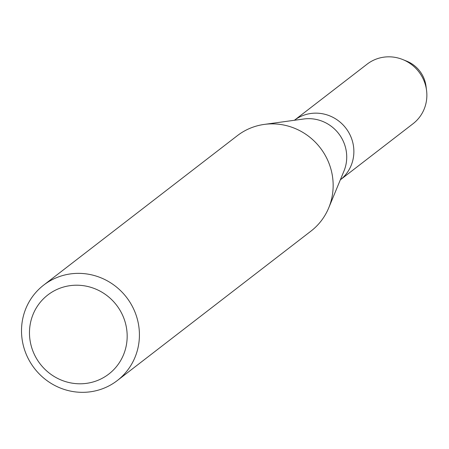 <?xml version="1.0" encoding="UTF-8"?>
<svg xmlns="http://www.w3.org/2000/svg" width="449" height="449" viewBox="0 0 449 449"><rect width="100%" height="100%" fill="white"/><g stroke="black" fill="none" stroke-linecap="round" stroke-linejoin="round"><path stroke-width="0.67" d="M43.648 285.132L237.381 135.643A60.267 58.162 52.3 0 1 264.287 124.407L303.76 118.991A37.609 36.29 52.3 0 1 346.14 150.437A37.609 36.29 52.3 0 1 343.956 171.086L328.713 207.893A60.267 58.162 52.3 0 1 311.017 231.072L117.284 380.561A60.267 58.162 52.3 0 1 22.45 341.408A60.267 58.162 52.3 0 1 43.648 285.132A60.267 58.162 52.3 0 1 138.483 324.29A60.267 58.162 52.3 0 1 117.284 380.561M353.29 144.92A37.609 36.29 52.3 0 1 340.342 179.819A37.609 36.29 52.3 0 0 353.29 144.92A37.609 36.29 52.3 0 0 294.392 120.276A37.609 36.29 52.3 0 1 353.29 144.92M264.287 124.407A60.267 58.162 52.3 0 1 332.215 174.801A60.267 58.162 52.3 0 1 328.713 207.893M126.394 327.411A49.934 48.189 52.3 0 1 87.011 383.283A49.934 48.189 52.3 0 1 30.251 341.594A49.934 48.189 52.3 0 1 69.634 285.721A49.934 48.189 52.3 0 1 126.394 327.411M404.858 60.48A30.476 29.415 52.3 0 1 425.781 84.704A30.476 29.415 52.3 0 1 426 86.124L426.55 90.35A37.609 36.29 52.3 0 1 413.052 123.716L340.336 179.825M294.387 120.276L367.102 64.168A37.609 36.29 52.3 0 1 402.798 59.571L406.749 61.176A30.476 29.415 52.3 0 1 425.781 84.704M402.798 59.571A37.609 36.29 52.3 0 1 426.281 88.599A37.609 36.29 52.3 0 1 426.55 90.35"/></g></svg>
